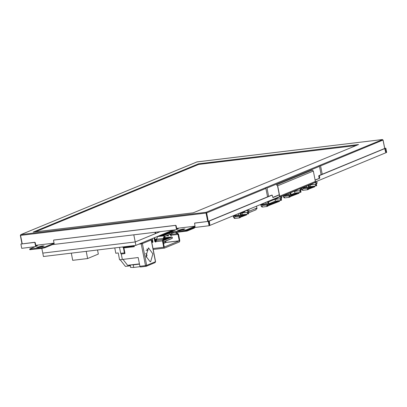 <?xml version="1.0" encoding="UTF-8"?>
<svg xmlns="http://www.w3.org/2000/svg" width="407" height="407" viewBox="0 0 407 407"><rect width="100%" height="100%" fill="white"/><g stroke="black" fill="none" stroke-linecap="round" stroke-linejoin="round"><path stroke-width="0.61" d="M384.712 148.407L385.816 148.179L384.696 148.311M315.099 179.975L319.729 178.23L319.444 175.58L384.742 148.621L385.668 152.157L386.202 151.938L385.638 152.004M386.202 151.938L385.49 148.311M35.241 242.648L34.783 242.267L20.905 244.032L34.463 242.404L35.241 242.648L35.867 245.848L35.546 245.981L37.408 245.757L29.899 248.855L29.742 249.695L41.992 248.372L44.928 247.705L52.432 244.607L52.305 243.966L54.167 243.742L53.541 240.542L53.831 240.069L175.331 225.447L176.109 225.697L176.735 228.897L176.414 229.029L178.276 228.805L170.482 232.102L182.733 230.779L185.668 230.113L193.172 227.014L195.034 226.785L194.612 223.138L208.577 221.352L194.861 223.051M271.662 195.162L208.771 221.113L209.264 224.827L209.824 224.756L209.29 224.979L208.577 221.352M176.109 225.697L175.651 225.315L53.994 240.003M52.432 244.607L176.038 229.731M176.414 229.029L175.783 225.829M21.963 243.6L21.836 243.829M35.17 246.683L21.739 248.301L20.905 244.032M209.824 224.756L209.325 221.042L272.161 195.101L272.873 197.573L279.329 194.907M279.299 194.76L272.848 197.42M319.174 178.297L318.752 176.165L319.312 176.094M384.249 148.682L318.885 175.646L318.752 176.165M315.13 180.128L319.729 178.23M29.614 249.053L41.865 247.731L44.801 247.064L52.305 243.966M183.15 228.973L185.032 229.009L177.513 230.484L183.15 228.973M42.282 245.925L44.165 245.96L36.645 247.436L42.282 245.925M35.546 245.981L34.916 242.786M184.03 229.538L178.648 230.596M43.162 246.489L37.78 247.548M315.389 181.863L386.65 152.442L385.816 148.179M167.196 232.448L170.482 232.102L170.609 232.743L171.683 232.763L182.86 231.415L185.796 230.749L193.3 227.65L209.091 225.753L208.257 221.484M209.091 225.753L279.558 196.657M193.3 227.65L193.172 227.014M193.203 212.82L33.186 232.082L198.54 163.812L358.552 144.556L193.203 212.82M198.54 163.812L198.662 164.453L356.313 145.477M35.551 231.797L198.662 164.453M321.148 174.715L319.505 166.336L318.839 165.685L319.785 165.364L320.574 165.893L383.007 140.054M267.536 196.846L265.893 188.466L265.227 187.815L266.173 187.495L266.967 188.024L319.505 166.336M322.217 174.272L320.574 165.893M265.313 187.851L206.064 212.312L206.054 213.065L206.644 212.932L206.064 212.312L20.945 234.59L20.35 235.383L20.945 234.59L197.156 161.854M196.922 161.935L382.305 139.57L383.023 140.11L384.691 148.621M382.494 139.586L319.785 165.364M268.61 196.403L266.967 188.024M194.917 226.19L176.633 228.393M54.05 243.142L35.765 245.345M314.723 182.534L315.389 181.451L313.344 171.042L312.296 170.167L276.602 184.905L277.65 185.78L279.69 196.184L279.217 197.222L277.681 197.431M276.628 185.032L277.538 185.796L279.578 196.199L279.171 197.1L278.129 197.247M172.853 230.113L135.892 245.37L43.432 256.496L42.766 253.088L135.226 241.962L135.892 245.37M71.311 253.144L72.721 260.317L87.617 258.521L86.213 251.353M97.532 249.99L98.341 254.095L87.617 258.521M133.822 234.808L135.226 241.962L160.246 231.629M233.511 216.585L233.501 217.511L234.62 217.374L234.829 218.442L239.392 217.893L239.224 217.038L241.366 216.778L240.578 212.754M234.798 218.289L234.249 218.356L234.066 217.44M233.369 215.847L233.333 216.656M239.871 213.044L240.496 216.229L235.282 216.86L234.712 216.214M240.496 216.229L239.748 215.384L233.786 216.326L233.323 215.746M248.718 209.391L249.008 210.872L248.809 211.645L248.229 211.884M239.001 215.695L238.263 213.711M238.553 215.191L233.338 215.817M247.812 209.763L248.601 213.792L245.818 214.316L245.899 214.743L245.446 214.362L242.465 214.718L242.129 213.014L247.944 212.22L247.593 210.409L246.896 210.587L246.815 210.175M240.364 217.246L246.627 214.901L246.5 214.235M239.392 217.893L240.41 217.47L239.901 216.956M241.509 215.741L245.446 214.362M241.397 215.161L242.465 214.718M241.366 216.778L241.687 216.646L240.898 212.622M247.492 209.9L247.593 210.409M242.129 213.014L247.944 212.22L248.28 213.924M247.588 214.102L247.253 212.398M245.385 210.765L246.896 210.587M242.455 212.881L242.399 212.617M243.671 212.067L245.126 211.447L245.024 210.918M243.915 211.375L244.042 212.027L245.126 211.447M244.917 210.958L245.019 211.492M242.328 212.622L243.788 212.001L243.681 211.472M242.577 211.925L242.704 212.576L243.788 212.001M243.574 211.513L243.681 212.042M241 213.151L242.445 212.551L242.343 212.022M241.234 212.479L241.366 213.131L242.445 212.551M242.236 212.067L242.338 212.596M241.107 213.105L241.005 212.576M245.609 215.323L245.528 214.896L245.899 214.743M245.528 214.896L245.07 214.514M244.77 215.425L244.231 214.616M241.61 216.27L244.688 214.998M301.597 188.472L301.587 189.397L302.706 189.265L302.915 190.328L307.478 189.779L307.31 188.929L309.452 188.67L308.735 185.032M302.884 190.176L302.335 190.242L302.152 189.331M301.506 188.019L301.419 188.548M308.033 185.322L308.582 188.12L303.368 188.746L302.798 188.1M308.582 188.12L307.834 187.276L301.872 188.212L301.648 187.963M316.799 181.283L317.094 182.763L316.895 183.537L316.315 183.776M307.087 187.586L306.425 185.989M306.639 187.078L302.61 187.561M315.898 181.654L316.687 185.684L313.904 186.208L313.985 186.63L313.532 186.248L310.551 186.61L310.215 184.905L316.03 184.112L315.674 182.295L314.977 182.453M308.45 189.133L314.713 186.793L314.58 186.126M307.478 189.779L308.496 189.362L307.987 188.848M309.595 187.632L313.532 186.248M309.483 187.052L310.551 186.61M309.452 188.67L309.773 188.538L309.061 184.9M315.578 181.787L315.674 182.295M310.215 184.905L316.03 184.112L316.366 185.816M315.674 185.994L315.339 184.285M279.217 197.222L314.982 182.473M310.536 184.773L310.485 184.503M311.752 183.959L313.187 183.196M312.077 183.654L312.128 183.913L313.212 183.338M310.414 184.513L311.843 183.75M310.739 184.208L310.79 184.468L311.874 183.888M309.086 185.037L310.505 184.305M309.396 184.763L309.447 185.022L310.531 184.442M313.695 187.215L313.614 186.788L313.985 186.63M313.614 186.788L313.156 186.406M312.856 187.317L312.317 186.508M309.696 188.156L312.774 186.889M283.262 196.042L283.252 196.968L284.371 196.835L284.579 197.899L289.143 197.349L288.975 196.5L291.117 196.24L290.405 192.603M284.549 197.746L284 197.812L283.821 196.902M283.175 195.589L283.084 196.113M289.698 192.893L290.247 195.691L285.032 196.316L284.462 195.67M290.247 195.691L289.499 194.846L283.537 195.782L283.313 195.528M301.226 188.136L301.241 189.998L300.661 190.237M288.751 195.157L288.09 193.559M288.304 194.648L284.274 195.131M300.32 188.507L301.032 192.145L298.25 192.669L298.331 193.096L297.878 192.715L294.897 193.071L294.561 191.366L300.376 190.573L300.025 188.762L299.323 188.919M290.115 196.703L299.059 193.254L298.931 192.587M289.143 197.349L290.16 196.932L289.657 196.418M291.259 195.202L297.878 192.715M291.147 194.622L294.897 193.071M291.117 196.24L291.437 196.108L290.725 192.47M294.561 191.366L300.376 190.573L300.712 192.277M300.02 192.455L299.684 190.751M294.887 191.234L294.831 190.969M296.098 190.42L297.532 189.662M296.423 190.115L296.474 190.379L297.558 189.799M294.76 190.975L296.189 190.211M295.085 190.669L295.136 190.929L296.22 190.354M293.422 191.529L294.851 190.766M293.742 191.224L293.798 191.483L294.877 190.903M292.078 192.084L293.513 191.321M292.404 191.778L292.455 192.038L293.539 191.458M290.751 192.608L292.17 191.875M291.066 192.328L291.117 192.592L292.201 192.012M298.041 193.676L297.96 193.249L298.331 193.096M297.96 193.249L297.502 192.867M297.202 193.778L296.662 192.969M291.366 195.726L297.12 193.35M261.07 205.204L261.06 206.13L262.174 205.998L262.388 207.061L266.946 206.512L266.783 205.662L268.925 205.403L268.132 201.373M262.357 206.909L261.803 206.975L261.625 206.064M260.923 204.472L260.892 205.281M267.43 201.668L268.05 204.853L262.836 205.479L262.266 204.833M268.05 204.853L267.307 204.009L261.34 204.945L260.882 204.37M281.71 196.194L281.73 198.056L281.145 198.295M266.554 204.319L265.817 202.33M266.112 203.81L260.897 204.441M280.81 196.566L281.522 200.203L278.734 200.727L278.82 201.15L278.363 200.768L275.386 201.129L275.051 199.425L280.866 198.626L280.509 196.815L279.751 197.003M267.923 205.866L279.548 201.312L279.416 200.641M266.946 206.512L267.969 206.095L267.46 205.581M269.068 204.365L278.363 200.768M268.951 203.785L275.386 201.129M268.925 205.403L269.246 205.27L268.452 201.241M275.051 199.425L280.866 198.626L281.201 200.336M280.504 200.514L280.169 198.804M275.371 199.288L275.32 199.023M276.587 198.479L278.047 197.853L277.956 197.4M276.836 197.782L276.964 198.433L278.047 197.853M277.844 197.415L277.94 197.899M275.249 199.033L276.704 198.407L276.602 197.878M275.493 198.336L275.62 198.987L276.704 198.407M276.495 197.924L276.597 198.453M273.906 199.588L275.366 198.962L275.259 198.433M274.155 198.891L274.282 199.542L275.366 198.962M275.152 198.479L275.259 199.008M272.568 200.137L274.023 199.516L273.921 198.987M272.812 199.44L272.944 200.091L274.023 199.516M273.814 199.028L273.916 199.557M271.225 200.692L272.685 200.071L272.583 199.537M271.474 199.995L271.601 200.646L272.685 200.071M272.471 199.583L272.578 200.112M269.887 201.246L271.347 200.62L271.24 200.091M270.136 200.549L270.263 201.2L271.347 200.62M271.133 200.137L271.235 200.666M268.559 201.77L270.004 201.175L269.902 200.646M268.793 201.104L268.92 201.755L270.004 201.175M269.795 200.692L269.897 201.221M268.666 201.73L268.559 201.2M278.53 201.735L278.444 201.307L278.82 201.15M278.444 201.307L277.991 200.926M277.691 201.831L277.152 201.027M269.169 204.889L277.605 201.409M194.877 227.462L194.358 228.057L187.128 231.039L186.147 230.606M186.457 230.479L187.047 230.616L194.271 227.63L192.969 227.788M158.939 235.857L159.025 236.299L161.493 235.277L161.406 234.839M167.908 232.153L169.856 231.827L172.319 230.81L172.232 230.367M162.546 234.366L164.494 234.04L166.85 233.063L166.763 232.626M172.303 237.357L171.51 236.966L172.192 237.189L172.451 238.131L163.263 241.921M163.166 240.41L171.51 236.966L164.133 237.851M171.718 237.164L163.034 240.751M172.451 238.131L163.293 242.084M155.906 241.743L155.596 241.783M164.087 238.014L170.416 237.362L164.057 238.131M163.996 238.339L169.343 237.805L163.965 238.451M163.904 238.665L168.269 238.248L163.873 238.777M163.812 238.99L167.196 238.69L163.782 239.102L164.535 236.442L174.145 232.468M163.716 239.316L166.127 239.133L163.68 239.428M163.599 239.642L165.054 239.575L163.548 239.759M163.441 239.977L163.98 240.018L163.38 240.094M155.927 240.99L155.286 241.102M155.917 241.305L155.342 241.371M155.927 241.616L155.484 241.672M159.025 236.299L157.077 236.625M167.826 235.098L168.406 235.841M169.948 234.198L171.464 235.19L171.154 235.684L170.345 235.144L170.212 234.473M171.383 235.485L170.904 235.017M168.386 234.88L168.172 236.045L166.794 235.5M151.735 242.134L152.579 239.972M157.504 236.574L155.927 241.631L162.469 240.842L163.726 247.232L164.403 248.117L179.477 241.906L179.808 240.593L178.556 234.203L176.404 232.194M154.07 237.866L154.797 241.565L155.606 242.104L155.927 241.631M154.609 237.647L155.332 241.341L155.835 241.906M152.828 241.254L152.416 241.895L152.859 242.262M167.236 233.013L166.936 232.814M168.783 232.814L169.953 232.255L170.243 232.59M167.664 235.139L168.259 234.895M169.378 234.432L167.974 235.048M170.558 232.494L166.865 233.058M165.359 233.684L170.625 232.768M165.349 233.684L169.653 233.17L169.861 234.234L169.663 233.165M163.782 239.102L163.009 240.618L164.275 247.029L179.263 240.842L178.017 234.422L175.412 232.316M162.266 234.483L166.804 234.02L164.764 234.732L161.564 235.144M169.653 233.17L164.331 235.368L162.469 240.842M156.792 236.742L157.478 236.655M163.848 234.849L165.023 234.29L165.313 234.63M161.706 234.717L162.307 235.048M151.882 242.114L152.625 242.46L152.935 241.789L152.31 238.594M164.275 241.682L163.767 241.89M163.573 241.972L163.868 241.85M165.349 241.239L164.84 241.448M164.642 241.529L164.937 241.407M166.417 240.796L165.914 241.005M165.715 241.086L166.01 240.964M167.491 240.354L166.987 240.562M166.789 240.644L167.084 240.522M168.564 239.911L168.055 240.12M167.862 240.201L168.157 240.079M169.638 239.469L169.129 239.677M168.93 239.759L169.226 239.637M170.706 239.026L170.202 239.235M170.004 239.316L170.299 239.194M171.779 238.583L171.276 238.792M171.077 238.873L171.372 238.751M152.488 241.778L152.92 241.727M155.357 241.432L155.917 241.366M152.437 241.926L152.946 241.865M155.418 241.57L155.927 241.509M155.291 241.127L155.917 241.051M151.826 241.916L152.89 241.56M155.316 241.265L155.912 241.193M164.275 239.952L163.96 239.911M163.517 239.825L164.545 239.84M155.23 240.822L155.978 240.73M164.52 239.733L164.255 239.845M155.255 240.959L155.942 240.878M165.349 239.509L165.033 239.469M163.655 239.494L165.613 239.397M155.169 240.517L156.161 240.395M165.593 239.291L165.323 239.402M155.199 240.654L156.049 240.552M166.417 239.067L166.107 239.026M163.762 239.168L166.687 238.955M155.113 240.211L156.415 240.054M166.667 238.848L166.397 238.96M155.138 240.349L156.313 240.206M167.491 238.624L167.175 238.583M163.853 238.843L167.76 238.512M155.052 239.901L156.583 239.718M167.74 238.405L167.47 238.517M155.077 240.038L156.517 239.865M168.564 238.181L168.249 238.141M163.945 238.517L168.834 238.07M154.991 239.596L156.705 239.392M168.808 237.963L168.544 238.075M155.016 239.733L156.654 239.535M169.638 237.739L169.322 237.698M164.036 238.192L169.902 237.627M155.632 239.204L156.802 239.067M169.882 237.52L169.612 237.632M155.148 239.402L156.756 239.209M170.706 237.296L170.396 237.256M164.128 237.871L170.976 237.184M170.955 237.078L170.686 237.189M156.222 238.96L156.848 238.889M140.033 266.687L133.761 267.44L130.53 267.379L130.291 264.977L128.373 265.211L130.23 265.837M146.128 250.432L147.98 250.208L146.133 250.412M146.881 248.911L147.98 250.208M150.676 261.625L150.178 261.757L145.91 256.222L148.504 247.848L152.859 253.876L150.676 261.625M120.182 259.722L125.417 266.392L128.21 266.056L122.975 259.386L128.21 266.056L130.021 265.837M145.955 266.32L140.43 266.992L139.896 266.3L138.182 257.555L122.354 259.463L121.286 254.029L122.354 259.463L119.561 259.798L118.223 252.976L115.802 253.266L114.749 247.914M131.034 246.505L124.435 247.298M134.264 246.688L131.537 247.024L131.013 246.418L133.806 246.082L134.33 246.688L134.208 246.032M130.896 245.976L131.008 246.413L123.555 247.314M131.441 247.018L123.901 247.924M124.842 252.722L124.959 253.586L124.41 252.879L120.686 253.327L119.51 247.344M139.423 263.878L130.291 264.977L133.257 264.881L133.761 267.44M139.474 264.133L133.257 264.881M122.517 246.983L123.397 247.721L123.83 247.542L123.077 246.912M123.397 247.721L124.41 252.879M124.842 252.701L123.83 247.542M124.893 253.586L121.235 254.039L120.686 253.327M134.035 245.594L134.3 246.021M124.746 247.171L123.748 247.476M133.806 246.082L133.689 245.635M41.845 248.387L42.766 253.088L135.226 241.962L155.291 233.674L155.749 233.359L155.52 232.199M250.122 212.2L251.943 211.447M248.468 213.115L249.221 212.571M256.537 206.161L256.903 208.018L248.891 211.325L256.903 208.018L257.026 208.659L255.952 209.101L256.079 209.742L248.428 212.902M194.699 223.117L195.019 222.985M175.651 225.315L175.331 225.447M53.831 240.069L54.151 239.937M34.783 242.267L34.463 242.404M209.325 221.042L208.771 221.113M208.638 221.627L209.198 221.561M384.183 148.687L384.742 148.621M319.444 175.58L318.885 175.646M271.601 195.172L272.161 195.101M185.796 230.749L185.668 230.113M182.86 231.415L182.733 230.779M171.683 232.763L171.561 232.122M44.928 247.705L44.801 247.064M41.992 248.372L41.865 247.731M30.815 249.715L30.693 249.074M318.925 165.715L266.173 187.495M22.212 243.783L20.564 235.388L206.054 213.065L207.702 221.459M208.303 221.388L206.644 212.932L265.893 188.466M279.004 197.141L279.319 197.013M315.389 181.451L279.69 196.184M313.344 171.042L277.65 185.78M186.793 230.647L187.047 230.616M171.82 231.013L173.377 230.825M182.224 229.762L183.995 229.548M169.856 231.827L169.77 231.385M164.494 234.04L164.408 233.598M168.971 232.026L168.915 231.736M165.822 241.071L165.481 242.674L163.563 243.457L165.659 242.567L165.878 241.371M165.69 242.226L163.497 243.132M165.893 241.427L165.883 241.066M164.723 236.355L165.023 237.001M165.033 237.057L165.166 237.729M163.614 234.239L163.558 233.949M158.089 236.208L158.145 236.498M170.345 235.144L170.798 234.956M165.929 235.857L167.409 235.678M167.43 235.694L165.863 235.882M151.506 240.969L152.055 240.903M155.332 241.341L154.797 241.565M164.403 248.117L153.174 249.455L164.321 248.112M167.079 235.622L167.893 235.287M170.64 231.502L172.202 231.313M178.017 234.422L171.474 235.21M171.464 235.19L178.007 234.407M170.253 234.513L176.77 233.73M167.246 233.013L167.145 232.468M160.027 235.882L164.331 235.368M161.543 235.043L162.006 234.849M157.499 236.594L164.016 235.811M156.746 239.255L163.263 238.471M156.151 240.41L162.668 239.626M150.651 239.28L151.185 239.982L152.539 239.764M152.991 248.524L163.726 247.232M179.263 240.842L165.756 242.465M165.776 242.44L179.273 240.812M139.896 266.3L145.487 265.629L146.021 266.32L146.657 265.359L145.487 265.629L141.219 243.879L138.812 244.164M141.244 243.162L141.219 243.879L142.394 243.61L141.86 242.908M150.732 239.245L151.297 239.901L155.566 261.65L146.657 265.359L142.394 243.61L151.185 239.982L155.454 261.732L155.042 262.627L146.25 266.259L140.43 266.992M155.016 232.26L155.291 233.674M194.938 223.005L194.612 223.138M54.07 239.962L53.744 240.094M384.773 148.611L384.213 148.682M272.191 195.095L271.632 195.162M22.003 243.808L20.35 235.383L20.849 234.615M382.305 139.565L197.085 161.859L20.798 234.636M384.752 148.616L383.079 140.069L382.285 139.57M176.541 232.336L186.971 231.084M165.227 237.719L164.759 236.34M172.405 230.749L172.324 230.331M166.936 233.008L166.855 232.59M161.579 235.221L161.493 234.803M172.237 231.298L170.681 231.486M155.042 262.627L155.566 261.65M145.66 253.332L146.942 254.93L146.963 255.667L146.113 257.102M121.235 254.039L124.959 253.586M134.33 246.688L131.537 247.024"/></g></svg>
